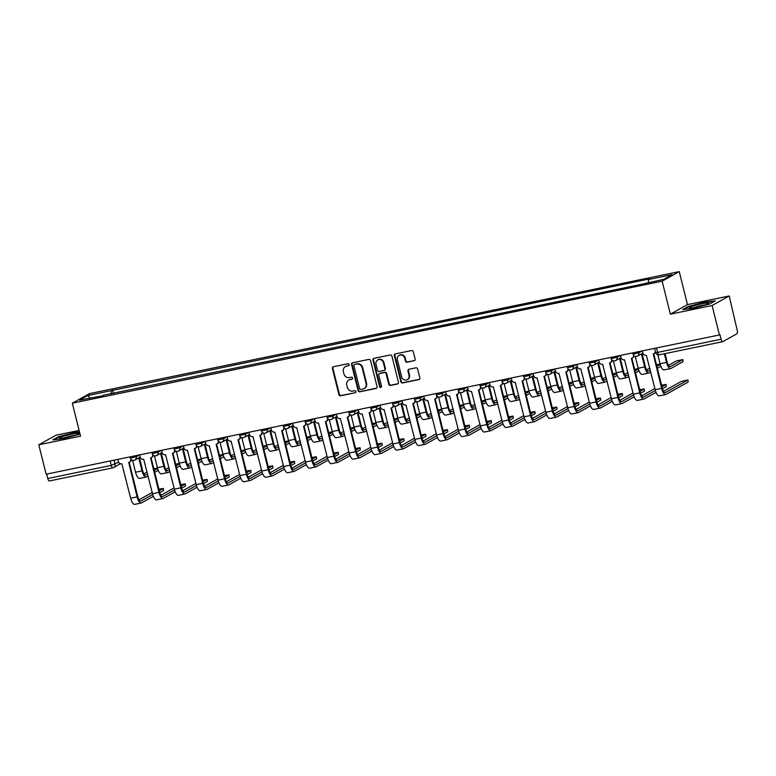 <?xml version="1.0" encoding="UTF-8"?>
<svg xmlns="http://www.w3.org/2000/svg" width="776" height="776" viewBox="0 0 776 776"><rect width="100%" height="100%" fill="white"/><g stroke="black" fill="none" stroke-linecap="round" stroke-linejoin="round"><path stroke-width="1.16" d="M349.229 364.526A1.057 0.98 -119.2 0 0 348.017 363.711L333.408 366.728A1.504 1.397 -119.2 0 0 332.39 368.464L338.908 394.586A1.504 1.397 -119.2 0 0 340.645 395.76L355.253 392.734A1.057 0.98 -119.2 0 0 355.961 391.521A1.057 0.98 -119.2 0 0 354.748 390.706L352.857 391.094A4.811 4.462 -119.2 0 1 347.299 387.36L346.756 385.187A4.811 4.462 -119.2 0 1 349.995 379.629L351.887 379.241A1.057 0.98 -119.2 0 0 352.595 378.019A1.057 0.98 -119.2 0 0 351.382 377.204L349.491 377.602A4.811 4.462 -119.2 0 1 343.933 373.867L343.39 371.685A4.811 4.462 -119.2 0 1 346.63 366.136L348.521 365.738A1.057 0.98 -119.2 0 0 349.229 364.526M414.132 360.791A1.504 1.397 -119.2 0 0 415.141 359.055L413.317 351.732A1.504 1.397 -119.2 0 0 411.581 350.558L395.353 353.914A1.504 1.397 -119.2 0 0 394.344 355.65L400.852 381.773A1.504 1.397 -119.2 0 0 402.589 382.946L418.817 379.59A1.504 1.397 -119.2 0 0 419.835 377.854L417.624 368.998A1.504 1.397 -119.2 0 0 415.887 367.834L408.942 369.269A1.504 1.397 -119.2 0 0 407.933 371.006L409.02 375.39A4.026 3.735 -119.2 0 1 407.303 379.668A4.026 3.735 -119.2 0 1 401.667 376.913L397.38 359.715A4.026 3.735 -119.2 0 1 399.097 355.447A4.026 3.735 -119.2 0 1 404.733 358.192L405.45 361.063A1.504 1.397 -119.2 0 0 407.187 362.227L414.626 360.51A1.504 1.397 -119.2 0 0 414.733 360.491M662.141 281.184L670.357 314.164L712.106 305.521L719.439 334.941L46.133 474.223L38.8 444.803L80.549 436.16L72.333 403.19L662.141 281.184L679.252 271.629L89.444 393.636L72.333 403.19M370.55 360.578A1.504 1.397 -119.2 0 0 368.813 359.404L352.585 362.761A1.504 1.397 -119.2 0 0 351.576 364.497L358.085 390.619A1.504 1.397 -119.2 0 0 359.821 391.793L376.05 388.436A1.504 1.397 -119.2 0 0 377.068 386.7L370.55 360.578M373.974 358.337L390.202 354.981A1.504 1.397 -119.2 0 1 391.938 356.155L398.447 382.277A1.504 1.397 -119.2 0 1 397.438 384.013L390.493 385.449A1.504 1.397 -119.2 0 1 388.757 384.275L386.108 373.683A1.504 1.397 -119.2 0 0 384.372 372.519L379.765 373.469A1.504 1.397 -119.2 0 0 378.756 375.206L381.501 386.235A1.057 0.98 -119.2 0 1 381.055 387.35A1.057 0.98 -119.2 0 1 379.58 386.632L372.955 360.074A1.504 1.397 -119.2 0 1 373.974 358.337M712.106 305.521L729.217 295.966L737.2 330.246A3.065 1.096 78.3 0 1 736.938 333.767L722.815 341.653A3.065 1.096 78.3 0 1 722.698 341.692L659.241 354.816A3.065 1.096 -101.7 0 1 657.621 352.382L721.088 339.248A3.065 1.096 78.3 0 0 722.698 341.692M79.123 430.438L55.911 435.239L38.8 444.803M729.217 295.966L687.468 304.599L679.252 271.629M719.439 334.941L719.944 334.669L721.088 339.248M49.509 480.926A3.065 1.096 -101.7 0 1 49.392 480.965A3.065 1.096 -101.7 0 1 47.782 478.52L111.24 465.396L118.641 462.244M46.676 474.107L47.782 478.52M103.295 395.663L79.492 400.173L87.882 395.498L111.414 390.629L111.162 394.033M648.329 282.512L648.552 279.515L649.716 278.865L111.414 390.629M648.552 279.515L672.084 274.646L663.703 279.331L638.987 284.85L103.033 395.304M79.472 431.863L74.632 432.426L58.336 436.772L52.778 439.876L63.516 438.634L80.044 434.153M670.357 314.164L687.468 304.599M715.249 300.884L704.511 302.136L688.205 306.481L682.647 309.585L693.385 308.344L709.691 303.988L715.249 300.884M113.48 393.558L112.588 389.969M87.882 395.498L90.045 397.991M349.006 365.467L347.134 365.855A4.811 4.462 -119.2 0 0 345.941 366.291L345.446 366.573M348.812 380.075L349.307 379.794A4.811 4.462 -119.2 0 1 350.49 379.348L351.887 379.241M333.302 366.757A1.504 1.397 -119.2 0 0 332.894 368.193L339.403 394.315A1.504 1.397 -119.2 0 0 341.139 395.479L355.253 392.734M352.479 362.79A1.504 1.397 -119.2 0 0 352.071 364.225L358.59 390.347A1.504 1.397 -119.2 0 0 360.326 391.511L376.554 388.155A1.504 1.397 -119.2 0 0 376.661 388.126M354.603 364.487A1.057 0.98 -119.2 0 0 353.895 365.7L359.618 388.63A1.057 0.98 -119.2 0 0 360.83 389.445L362.829 389.028A4.811 4.462 -119.2 0 0 366.068 383.48L362.159 367.805A4.811 4.462 -119.2 0 0 356.601 364.07L355.107 364.206A1.057 0.98 -119.2 0 0 354.845 364.303L354.351 364.584M364.012 388.592L364.516 388.31A4.811 4.462 -119.2 0 0 366.563 383.199L366.068 383.48M355.107 364.206L357.096 363.789A4.811 4.462 -119.2 0 1 362.654 367.523L366.563 383.199M379.396 373.605L379.891 373.334A1.504 1.397 -119.2 0 1 380.269 373.188L384.877 372.238A1.504 1.397 -119.2 0 1 386.613 373.401L389.251 384.004A1.504 1.397 -119.2 0 0 390.988 385.168L397.933 383.732A1.504 1.397 -119.2 0 0 398.04 383.703M373.867 358.366A1.504 1.397 -119.2 0 0 373.46 359.802L380.075 386.351A1.057 0.98 -119.2 0 0 381.278 387.175M383.373 362.693A4.026 3.735 -119.2 0 0 377.728 359.938A4.026 3.735 -119.2 0 0 376.011 364.216L377.524 370.268A1.504 1.397 -119.2 0 0 379.26 371.442L383.868 370.482A1.504 1.397 -119.2 0 0 384.877 368.755L383.373 362.693L383.868 362.411A4.026 3.735 -119.2 0 0 378.232 359.657L377.728 359.938M384.236 370.346L384.741 370.065A1.504 1.397 -119.2 0 0 385.381 368.474L384.877 368.755M383.868 362.411L385.381 368.474M399.097 355.447L399.591 355.165A4.026 3.735 -119.2 0 1 405.237 357.92L405.945 360.782A1.504 1.397 -119.2 0 0 407.691 361.946L414.626 360.51M407.303 379.668L407.807 379.386A4.026 3.735 -119.2 0 0 409.524 375.118L409.02 375.39M408.836 369.298A1.504 1.397 -119.2 0 0 408.428 370.724L409.524 375.118M395.246 353.943A1.504 1.397 -119.2 0 0 394.839 355.379L401.357 381.501A1.504 1.397 -119.2 0 0 403.093 382.665L419.321 379.309A1.504 1.397 -119.2 0 0 419.418 379.28M157.47 467.996L153.813 468.782M132.57 460.323L135.538 472.225A7.741 2.774 78.3 0 0 139.631 478.394L146.072 477.056A7.741 2.774 78.3 0 0 146.363 476.949L148.09 475.989M138.739 457.869L141.989 470.886A7.741 2.774 78.3 0 0 146.072 477.056M147.615 474.058L145.888 475.028A5.742 2.056 -101.7 0 1 145.665 475.106A5.742 2.056 -101.7 0 1 142.638 470.528L139.389 457.5M157.606 468.481L154.211 470.382M147.12 472.07L143.958 473.835M154.686 472.303L158.246 470.314M163.367 488.434L163.649 490.539L163.367 488.434L158.896 489.181M117.806 459.392L118.311 461.419A3.065 2.842 -119.2 0 0 121.851 463.796L130.649 498.202A7.741 2.774 78.3 0 0 134.733 504.371L141.184 503.032A7.741 2.774 78.3 0 0 141.474 502.926L153.347 496.291M131.474 459.78A3.065 2.842 60.8 0 1 130.116 461.73L129.476 462.089A3.065 2.842 -119.2 0 0 130.834 459.101M152.717 494.457L140.999 501.005A5.742 2.056 -101.7 0 1 140.776 501.083A5.742 2.056 -101.7 0 1 137.74 496.504L129.194 462.224M129.476 462.089A3.065 2.842 -119.2 0 1 128.719 462.37L137.09 496.863A7.741 2.774 78.3 0 0 141.184 503.032M159.788 492.692L163.649 490.539M163.173 488.618L159.293 490.781M152.203 492.479L139.059 499.812M179.324 463.476L175.667 464.261M154.434 455.803L157.392 467.705A7.741 2.774 78.3 0 0 161.486 473.874L167.926 472.535A7.741 2.774 78.3 0 0 168.217 472.429L169.944 471.469M160.593 453.349L163.843 466.366A7.741 2.774 78.3 0 0 167.926 472.535M169.469 469.538L167.742 470.508A5.742 2.056 -101.7 0 1 167.529 470.586A5.742 2.056 -101.7 0 1 164.493 466.007L161.243 452.98M179.46 463.961L176.065 465.862M168.974 467.55L165.812 469.315M176.55 467.782L180.1 465.794M201.178 458.955L197.521 459.741M176.288 451.283L179.246 463.185A7.741 2.774 78.3 0 0 183.34 469.354L189.78 468.015A7.741 2.774 78.3 0 0 190.081 467.909L191.798 466.948M182.447 448.829L185.697 461.846A7.741 2.774 78.3 0 0 189.78 468.015M191.323 465.018L189.596 465.988A5.742 2.056 -101.7 0 1 189.383 466.066A5.742 2.056 -101.7 0 1 186.347 461.487L183.097 448.46M201.314 459.44L197.919 461.342M190.828 463.029L187.666 464.795M198.404 463.262L201.954 461.274M59.636 438.362A9.962 1.038 -14 0 0 59.694 438.382A9.962 1.038 -14 0 0 69.394 436.839A9.962 1.038 -14 0 0 78.696 433.639A9.962 1.038 -14 0 0 78.657 433.289A9.962 1.038 -14 0 0 67.405 435.2A9.962 1.038 -14 0 0 59.636 438.362M53.864 439.75L58.743 437.034L74.535 432.814L79.569 432.232M74.797 435.307A7.537 0.786 -14 0 0 63.913 438.013M689.515 308.072A9.962 1.038 -14 0 0 689.563 308.082A9.962 1.038 -14 0 0 699.273 306.539A9.962 1.038 -14 0 0 708.566 303.348A9.962 1.038 -14 0 0 708.527 302.999A9.962 1.038 -14 0 0 697.275 304.91A9.962 1.038 -14 0 0 689.515 308.072M683.743 309.459L688.613 306.733L704.404 302.524L714.386 301.369M704.676 305.007A7.537 0.786 -14 0 0 693.783 307.723M185.221 483.914L185.512 486.019L185.221 483.914L180.75 484.66M139.661 454.872L140.165 456.899A3.065 2.842 -119.2 0 0 143.706 459.276L152.503 493.681A7.741 2.774 78.3 0 0 156.587 499.851L163.038 498.512A7.741 2.774 78.3 0 0 163.329 498.405L175.211 491.771M153.328 455.26A3.065 2.842 60.8 0 1 151.98 457.209L151.33 457.568A3.065 2.842 -119.2 0 0 152.688 454.581M174.571 489.937L162.853 496.485A5.742 2.056 -101.7 0 1 162.63 496.562A5.742 2.056 -101.7 0 1 159.594 491.984L151.048 457.704M151.33 457.568A3.065 2.842 -119.2 0 1 150.573 457.85L158.944 492.343A7.741 2.774 78.3 0 0 163.038 498.512M181.652 488.172L185.512 486.019M185.028 484.098L181.157 486.261M174.057 487.959L160.923 495.292M207.085 479.393L207.367 481.498L207.085 479.393L202.614 480.14M161.515 450.352L162.019 452.379A3.065 2.842 -119.2 0 0 165.56 454.755L174.357 489.161A7.741 2.774 78.3 0 0 178.451 495.33L184.892 493.992A7.741 2.774 78.3 0 0 185.183 493.885L197.065 487.25M175.182 450.74A3.065 2.842 60.8 0 1 173.834 452.689L173.184 453.048A3.065 2.842 -119.2 0 0 174.542 450.061M196.425 485.417L184.707 491.965A5.742 2.056 -101.7 0 1 184.484 492.042A5.742 2.056 -101.7 0 1 181.448 487.464L172.903 453.184M173.184 453.048A3.065 2.842 -119.2 0 1 172.427 453.329L180.808 487.823A7.741 2.774 78.3 0 0 184.892 493.992M203.506 483.652L207.367 481.498M206.882 479.578L203.011 481.741M195.911 483.438L182.777 490.772M223.032 454.426L219.375 455.221M198.142 446.763L201.11 458.665A7.741 2.774 78.3 0 0 205.194 464.834L211.635 463.495A7.741 2.774 78.3 0 0 211.935 463.388L213.662 462.418M204.301 444.308L207.551 457.326A7.741 2.774 78.3 0 0 211.635 463.495M213.177 460.498L211.45 461.468A5.742 2.056 -101.7 0 1 211.237 461.545A5.742 2.056 -101.7 0 1 208.201 456.967L204.951 443.94M223.168 454.92L219.773 456.821M212.682 458.509L209.52 460.275M220.258 458.742L223.808 456.754M244.896 449.905L241.229 450.691M219.996 442.242L222.964 454.144A7.741 2.774 78.3 0 0 227.048 460.313L233.489 458.975A7.741 2.774 78.3 0 0 233.789 458.868L235.516 457.898M226.155 439.788L229.405 452.806A7.741 2.774 78.3 0 0 233.489 458.975M235.031 455.978L233.304 456.948A5.742 2.056 -101.7 0 1 233.091 457.025A5.742 2.056 -101.7 0 1 230.055 452.447L226.805 439.42M245.032 450.4L241.627 452.292M234.536 453.989L231.374 455.755M242.112 454.222L245.662 452.233M266.75 445.385L263.083 446.171M241.85 437.722L244.818 449.614A7.741 2.774 78.3 0 0 248.902 455.793L255.352 454.455A7.741 2.774 78.3 0 0 255.644 454.348L257.37 453.378M248.01 435.258L251.259 448.285A7.741 2.774 78.3 0 0 255.352 454.455M256.885 451.457L255.159 452.427A5.742 2.056 -101.7 0 1 254.945 452.505A5.742 2.056 -101.7 0 1 251.909 447.927L248.66 434.899M266.886 445.88L263.491 447.771M256.39 449.469L253.228 451.234M263.966 449.702L267.516 447.713M228.939 474.873L229.221 476.978L228.939 474.873L224.468 475.62M183.369 445.831L183.873 447.849A3.065 2.842 -119.2 0 0 187.414 450.235L196.212 484.631A7.741 2.774 78.3 0 0 200.305 490.81L206.746 489.472A7.741 2.774 78.3 0 0 207.037 489.365L218.919 482.73M197.046 446.219A3.065 2.842 60.8 0 1 195.688 448.169L195.038 448.528A3.065 2.842 -119.2 0 0 196.396 445.54M218.279 480.897L206.561 487.444A5.742 2.056 -101.7 0 1 206.338 487.522A5.742 2.056 -101.7 0 1 203.312 482.944L194.757 448.664M195.038 448.528A3.065 2.842 -119.2 0 1 194.281 448.809L202.662 483.303A7.741 2.774 78.3 0 0 206.746 489.472M225.36 479.131L229.221 476.978M228.736 475.058L224.865 477.221M217.775 478.918L204.631 486.251M250.793 470.353L251.075 472.458L250.793 470.353L246.322 471.1M205.223 441.311L205.727 443.329A3.065 2.842 -119.2 0 0 209.268 445.705L218.066 480.111A7.741 2.774 78.3 0 0 222.159 486.29L228.6 484.951A7.741 2.774 78.3 0 0 228.891 484.845L240.773 478.21M218.9 441.699A3.065 2.842 60.8 0 1 217.542 443.649L216.892 444.008A3.065 2.842 -119.2 0 0 218.25 441.02M240.133 476.377L228.416 482.924A5.742 2.056 -101.7 0 1 228.192 483.002A5.742 2.056 -101.7 0 1 225.166 478.423L216.62 444.144M216.892 444.008A3.065 2.842 -119.2 0 1 216.135 444.289L224.516 478.782A7.741 2.774 78.3 0 0 228.6 484.951M247.214 474.611L251.075 472.458M250.59 470.537L246.719 472.7M239.629 474.398L226.485 481.731M272.648 465.823L272.929 467.938L272.648 465.823L268.176 466.58M227.087 436.791L227.581 438.809A3.065 2.842 -119.2 0 0 231.122 441.185L239.92 475.591A7.741 2.774 78.3 0 0 244.013 481.76L250.454 480.431A7.741 2.774 78.3 0 0 250.755 480.325L262.627 473.69M240.754 437.179A3.065 2.842 60.8 0 1 239.396 439.129L238.746 439.488A3.065 2.842 -119.2 0 0 240.104 436.5M261.987 471.856L250.27 478.394A5.742 2.056 -101.7 0 1 250.056 478.482A5.742 2.056 -101.7 0 1 247.02 473.903L238.474 439.623M238.746 439.488A3.065 2.842 -119.2 0 1 237.989 439.769L246.37 474.262A7.741 2.774 78.3 0 0 250.454 480.431M269.068 470.091L272.929 467.938M272.454 466.017L268.574 468.18M261.483 469.878L248.339 477.211M288.604 440.865L284.947 441.651M263.704 433.202L266.672 445.094A7.741 2.774 78.3 0 0 270.756 451.263L277.207 449.935A7.741 2.774 78.3 0 0 277.498 449.828L279.224 448.858M269.873 430.738L273.113 443.765A7.741 2.774 78.3 0 0 277.207 449.935M278.749 446.937L277.022 447.897A5.742 2.056 -101.7 0 1 276.799 447.985A5.742 2.056 -101.7 0 1 273.763 443.406L270.514 430.379M288.74 441.36L285.345 443.251M278.245 444.949L275.082 446.714M285.82 445.172L289.37 443.193M294.502 461.303L294.783 463.417L294.502 461.303L290.03 462.06M248.941 432.271L249.445 434.288A3.065 2.842 -119.2 0 0 252.976 436.665L261.784 471.071A7.741 2.774 78.3 0 0 265.867 477.24L272.308 475.911A7.741 2.774 78.3 0 0 272.609 475.804L284.482 469.17M262.608 432.659A3.065 2.842 60.8 0 1 261.25 434.608L260.6 434.967A3.065 2.842 -119.2 0 0 261.968 431.98M283.841 467.336L272.124 473.874A5.742 2.056 -101.7 0 1 271.91 473.961A5.742 2.056 -101.7 0 1 268.874 469.383L260.329 435.103M260.6 434.967A3.065 2.842 -119.2 0 1 259.844 435.249L268.224 469.742A7.741 2.774 78.3 0 0 272.308 475.911M290.922 465.571L294.783 463.417M294.308 461.497L290.428 463.66M283.337 465.357L270.194 472.691M310.458 436.345L306.801 437.13M285.558 428.682L288.526 440.574A7.741 2.774 78.3 0 0 292.61 446.743L299.061 445.414A7.741 2.774 78.3 0 0 299.352 445.308L301.078 444.338M291.727 426.218L294.967 439.245A7.741 2.774 78.3 0 0 299.061 445.414M300.603 442.417L298.876 443.377A5.742 2.056 -101.7 0 1 298.653 443.465A5.742 2.056 -101.7 0 1 295.617 438.886L292.377 425.859M310.594 436.839L307.199 438.731M300.099 440.428L296.946 442.194M307.674 440.652L311.234 438.673M316.356 456.783L316.637 458.897L316.356 456.783L311.884 457.539M270.795 427.751L271.299 429.768A3.065 2.842 -119.2 0 0 274.84 432.145L283.638 466.551A7.741 2.774 78.3 0 0 287.721 472.72L294.162 471.391A7.741 2.774 78.3 0 0 294.463 471.274L306.336 464.649M284.462 428.139A3.065 2.842 60.8 0 1 283.104 430.088L282.454 430.447A3.065 2.842 -119.2 0 0 283.822 427.45M305.705 462.816L293.978 469.354A5.742 2.056 -101.7 0 1 293.764 469.441A5.742 2.056 -101.7 0 1 290.728 464.853L282.183 430.583M282.454 430.447A3.065 2.842 -119.2 0 1 281.698 430.728L290.079 465.222A7.741 2.774 78.3 0 0 294.162 471.391M312.776 461.051L316.637 458.897M316.162 456.977L312.282 459.14M305.191 460.828L292.048 468.17M332.312 431.825L328.655 432.61M307.412 424.162L310.381 436.054A7.741 2.774 78.3 0 0 314.464 442.223L320.915 440.894A7.741 2.774 78.3 0 0 321.206 440.787L322.932 439.817M313.582 421.698L316.831 434.725A7.741 2.774 78.3 0 0 320.915 440.894M322.457 437.897L320.73 438.857A5.742 2.056 -101.7 0 1 320.507 438.944A5.742 2.056 -101.7 0 1 317.471 434.356L314.231 421.339M332.448 432.319L329.053 434.211M321.962 435.908L318.8 437.674M329.528 436.131L333.088 434.153M338.21 452.262L338.491 454.377L338.21 452.262L333.738 453.019M292.649 423.23L293.153 425.248A3.065 2.842 -119.2 0 0 296.694 427.625L305.492 462.03A7.741 2.774 78.3 0 0 309.575 468.2L316.026 466.871A7.741 2.774 78.3 0 0 316.317 466.754L328.19 460.129M306.316 423.618A3.065 2.842 60.8 0 1 304.958 425.558L304.308 425.927A3.065 2.842 -119.2 0 0 305.676 422.93M327.559 458.296L315.832 464.834A5.742 2.056 -101.7 0 1 315.619 464.921A5.742 2.056 -101.7 0 1 312.582 460.333L304.037 426.063M304.308 425.927A3.065 2.842 -119.2 0 1 303.552 426.208L311.933 460.701A7.741 2.774 78.3 0 0 316.026 466.871M334.631 456.53L338.491 454.377M338.016 452.447L334.136 454.62M327.045 456.307L313.902 463.65M354.166 427.304L350.51 428.09M329.267 419.641L332.235 431.534A7.741 2.774 78.3 0 0 336.328 437.703L342.769 436.374A7.741 2.774 78.3 0 0 343.06 436.257L344.786 435.297M335.436 417.178L338.685 430.205A7.741 2.774 78.3 0 0 342.769 436.374M344.311 433.377L342.585 434.337A5.742 2.056 -101.7 0 1 342.361 434.424A5.742 2.056 -101.7 0 1 339.325 429.836L336.086 416.819M354.302 427.799L350.907 429.691M343.816 431.388L340.654 433.154M351.382 431.611L354.942 429.632M360.064 447.742L360.345 449.857L360.064 447.742L355.592 448.499M314.503 418.71L315.007 420.728A3.065 2.842 -119.2 0 0 318.548 423.104L327.346 457.51A7.741 2.774 78.3 0 0 331.43 463.679L337.88 462.35A7.741 2.774 78.3 0 0 338.171 462.234L350.044 455.609M328.17 419.098A3.065 2.842 60.8 0 1 326.812 421.038L326.162 421.407A3.065 2.842 -119.2 0 0 327.53 418.41M349.413 453.776L337.696 460.313A5.742 2.056 -101.7 0 1 337.473 460.401A5.742 2.056 -101.7 0 1 334.437 455.813L325.891 421.543M326.162 421.407A3.065 2.842 -119.2 0 1 325.406 421.688L333.787 456.181A7.741 2.774 78.3 0 0 337.88 462.35M356.485 452.01L360.345 449.857M359.87 447.927L355.99 450.099M348.899 451.787L335.756 459.13M376.02 422.784L372.364 423.57M351.13 415.121L354.089 427.013A7.741 2.774 78.3 0 0 358.182 433.183L364.623 431.854A7.741 2.774 78.3 0 0 364.914 431.737L366.641 430.777M357.29 412.657L360.539 425.685A7.741 2.774 78.3 0 0 364.623 431.854M366.165 428.856L364.439 429.817A5.742 2.056 -101.7 0 1 364.216 429.904A5.742 2.056 -101.7 0 1 361.189 425.316L357.94 412.298M376.156 423.279L372.761 425.17M365.671 426.868L362.508 428.633M373.237 427.091L376.796 425.112M381.918 443.222L382.209 445.327L381.918 443.222L377.446 443.979M336.357 414.19L336.862 416.208A3.065 2.842 -119.2 0 0 340.402 418.584L349.2 452.99A7.741 2.774 78.3 0 0 353.284 459.159L359.734 457.83A7.741 2.774 78.3 0 0 360.025 457.714L371.908 451.089M350.024 414.578A3.065 2.842 60.8 0 1 348.666 416.518L348.026 416.887A3.065 2.842 -119.2 0 0 349.384 413.889M371.267 449.246L359.55 455.793A5.742 2.056 -101.7 0 1 359.327 455.881A5.742 2.056 -101.7 0 1 356.291 451.292L347.745 417.013M348.026 416.887A3.065 2.842 -119.2 0 1 347.27 417.168L355.641 451.661A7.741 2.774 78.3 0 0 359.734 457.83M378.349 447.49L382.209 445.327M381.724 443.406L377.854 445.57M370.753 447.267L357.62 454.61M397.875 418.264L394.218 419.05M372.984 410.601L375.943 422.493A7.741 2.774 78.3 0 0 380.036 428.662L386.477 427.334A7.741 2.774 78.3 0 0 386.778 427.217L388.495 426.257M379.144 408.137L382.393 421.164A7.741 2.774 78.3 0 0 386.477 427.334M388.019 424.336L386.293 425.296A5.742 2.056 -101.7 0 1 386.079 425.384A5.742 2.056 -101.7 0 1 383.043 420.796L379.794 407.778M398.01 418.759L394.615 420.65M387.525 422.348L384.363 424.113M395.1 422.571L398.651 420.592M403.782 438.702L404.063 440.807L403.782 438.702L399.3 439.449M358.211 409.67L358.716 411.687A3.065 2.842 -119.2 0 0 362.256 414.064L371.054 448.47A7.741 2.774 78.3 0 0 375.138 454.639L381.588 453.31A7.741 2.774 78.3 0 0 381.879 453.194L393.762 446.559M371.879 410.048A3.065 2.842 60.8 0 1 370.53 411.998L369.88 412.366A3.065 2.842 -119.2 0 0 371.238 409.369M393.122 444.726L381.404 451.273A5.742 2.056 -101.7 0 1 381.181 451.36A5.742 2.056 -101.7 0 1 378.145 446.772L369.599 412.493M369.88 412.366A3.065 2.842 -119.2 0 1 369.124 412.648L377.495 447.141A7.741 2.774 78.3 0 0 381.588 453.31M400.203 442.97L404.063 440.807M403.578 438.886L399.708 441.049M392.608 442.747L379.474 450.09M419.729 413.744L416.072 414.529M394.839 406.071L397.807 417.973A7.741 2.774 78.3 0 0 401.89 424.142L408.331 422.813A7.741 2.774 78.3 0 0 408.632 422.697L410.358 421.737M400.998 403.617L404.248 416.644A7.741 2.774 78.3 0 0 408.331 422.813M409.873 419.816L408.147 420.776A5.742 2.056 -101.7 0 1 407.933 420.864A5.742 2.056 -101.7 0 1 404.897 416.275L401.648 403.258M419.865 414.229L416.469 416.13M409.379 417.827L406.217 419.593M416.954 418.051L420.505 416.072M425.636 434.182L425.917 436.287L425.636 434.182L421.164 434.929M380.065 405.15L380.57 407.167A3.065 2.842 -119.2 0 0 384.11 409.544L392.908 443.95A7.741 2.774 78.3 0 0 397.002 450.119L403.442 448.79A7.741 2.774 78.3 0 0 403.733 448.673L415.616 442.039M393.742 405.528A3.065 2.842 60.8 0 1 392.384 407.478L391.735 407.846A3.065 2.842 -119.2 0 0 393.092 404.849M414.976 440.205L403.258 446.753A5.742 2.056 -101.7 0 1 403.035 446.84A5.742 2.056 -101.7 0 1 399.999 442.252L391.453 407.972M391.735 407.846A3.065 2.842 -119.2 0 1 390.978 408.127L399.359 442.621A7.741 2.774 78.3 0 0 403.442 448.79M422.057 438.45L425.917 436.287M425.432 434.366L421.562 436.529M414.462 438.227L401.328 445.57M441.583 409.224L437.926 410.009M416.693 401.551L419.661 413.453A7.741 2.774 78.3 0 0 423.745 419.622L430.185 418.293A7.741 2.774 78.3 0 0 430.486 418.177L432.213 417.216M422.852 399.097L426.102 412.124A7.741 2.774 78.3 0 0 430.185 418.293M431.728 415.296L430.001 416.256A5.742 2.056 -101.7 0 1 429.788 416.343A5.742 2.056 -101.7 0 1 426.751 411.755L423.502 398.738M441.719 409.709L438.324 411.61M431.233 413.307L428.071 415.073M438.809 413.53L442.359 411.542M447.49 429.661L447.771 431.766L447.49 429.661L443.018 430.408M401.92 400.629L402.424 402.647A3.065 2.842 -119.2 0 0 405.964 405.024L414.762 439.429A7.741 2.774 78.3 0 0 418.856 445.599L425.296 444.27A7.741 2.774 78.3 0 0 425.587 444.153L437.47 437.519M415.596 401.008A3.065 2.842 60.8 0 1 414.238 402.957L413.589 403.326A3.065 2.842 -119.2 0 0 414.947 400.329M436.83 435.685L425.112 442.233A5.742 2.056 -101.7 0 1 424.889 442.31A5.742 2.056 -101.7 0 1 421.863 437.732L413.307 403.452M413.589 403.326A3.065 2.842 -119.2 0 1 412.832 403.607L421.213 438.091A7.741 2.774 78.3 0 0 425.296 444.27M443.911 433.93L447.771 431.766M447.286 429.846L443.416 432.009M436.325 433.706L423.182 441.049M463.447 404.703L459.78 405.489M438.547 397.031L441.515 408.933A7.741 2.774 78.3 0 0 445.599 415.102L452.039 413.773A7.741 2.774 78.3 0 0 452.34 413.656L454.067 412.696M444.706 394.577L447.956 407.594A7.741 2.774 78.3 0 0 452.039 413.773M453.582 410.776L451.855 411.736A5.742 2.056 -101.7 0 1 451.642 411.813A5.742 2.056 -101.7 0 1 448.606 407.235L445.356 394.218M463.582 405.188L460.178 407.09M453.087 408.787L449.925 410.553M460.663 409.01L464.213 407.022M469.344 425.141L469.625 427.246L469.344 425.141L464.873 425.888M423.774 396.1L424.278 398.127A3.065 2.842 -119.2 0 0 427.818 400.503L436.616 434.909A7.741 2.774 78.3 0 0 440.71 441.078L447.151 439.74A7.741 2.774 78.3 0 0 447.442 439.633L459.324 432.998M437.451 396.488A3.065 2.842 60.8 0 1 436.093 398.437L435.443 398.796A3.065 2.842 -119.2 0 0 436.801 395.808M458.684 431.165L446.966 437.712A5.742 2.056 -101.7 0 1 446.753 437.79A5.742 2.056 -101.7 0 1 443.717 433.212L435.171 398.932M435.443 398.796A3.065 2.842 -119.2 0 1 434.686 399.077L443.067 433.571A7.741 2.774 78.3 0 0 447.151 439.74M465.765 429.4L469.625 427.246M469.15 425.326L465.27 427.489M458.18 429.186L445.036 436.529M485.301 400.183L481.634 400.969M460.401 392.51L463.369 404.412A7.741 2.774 78.3 0 0 467.453 410.582L473.903 409.243A7.741 2.774 78.3 0 0 474.194 409.136L475.921 408.176M466.57 390.056L469.81 403.074A7.741 2.774 78.3 0 0 473.903 409.243M475.436 406.255L473.719 407.216A5.742 2.056 -101.7 0 1 473.496 407.293A5.742 2.056 -101.7 0 1 470.46 402.715L467.21 389.697M485.436 400.668L482.041 402.569M474.941 404.267L471.779 406.032M482.517 404.49L486.067 402.501M491.198 420.621L491.48 422.726L491.198 420.621L486.727 421.368M445.637 391.579L446.142 393.607A3.065 2.842 -119.2 0 0 449.673 395.983L458.48 430.389A7.741 2.774 78.3 0 0 462.564 436.558L469.005 435.22A7.741 2.774 78.3 0 0 469.305 435.113L481.178 428.478M459.305 391.967A3.065 2.842 60.8 0 1 457.947 393.917L457.297 394.276A3.065 2.842 -119.2 0 0 458.665 391.288M480.538 426.645L468.82 433.192A5.742 2.056 -101.7 0 1 468.607 433.27A5.742 2.056 -101.7 0 1 465.571 428.691L457.025 394.412M457.297 394.276A3.065 2.842 -119.2 0 1 456.54 394.557L464.921 429.05A7.741 2.774 78.3 0 0 469.005 435.22M487.619 424.879L491.48 422.726M491.004 420.805L487.124 422.969M480.034 424.666L466.89 431.999M507.155 395.663L503.498 396.449M482.255 387.99L485.223 399.892A7.741 2.774 78.3 0 0 489.307 406.061L495.757 404.723A7.741 2.774 78.3 0 0 496.048 404.616L497.775 403.656M488.424 385.536L491.664 398.554A7.741 2.774 78.3 0 0 495.757 404.723M497.3 401.725L495.573 402.695A5.742 2.056 -101.7 0 1 495.35 402.773A5.742 2.056 -101.7 0 1 492.314 398.195L489.064 385.168M507.291 396.148L503.896 398.049M496.795 399.737L493.643 401.502M504.371 399.97L507.921 397.981M513.052 416.101L513.334 418.206L513.052 416.101L508.581 416.848M467.491 387.059L467.996 389.086A3.065 2.842 -119.2 0 0 471.536 391.463L480.334 425.869A7.741 2.774 78.3 0 0 484.418 432.038L490.859 430.699A7.741 2.774 78.3 0 0 491.16 430.593L503.032 423.958M481.159 387.447A3.065 2.842 60.8 0 1 479.801 389.397L479.151 389.756A3.065 2.842 -119.2 0 0 480.519 386.768M502.392 422.125L490.675 428.672A5.742 2.056 -101.7 0 1 490.461 428.75A5.742 2.056 -101.7 0 1 487.425 424.171L478.879 389.891M479.151 389.756A3.065 2.842 -119.2 0 1 478.394 390.037L486.775 424.53A7.741 2.774 78.3 0 0 490.859 430.699M509.473 420.359L513.334 418.206M512.858 416.285L508.978 418.448M501.888 420.146L488.744 427.479M529.009 391.143L525.352 391.928M504.109 383.47L507.077 395.372A7.741 2.774 78.3 0 0 511.161 401.541L517.611 400.203A7.741 2.774 78.3 0 0 517.902 400.096L519.629 399.136M510.278 381.016L513.518 394.033A7.741 2.774 78.3 0 0 517.611 400.203M519.154 397.205L517.427 398.175A5.742 2.056 -101.7 0 1 517.204 398.253A5.742 2.056 -101.7 0 1 514.168 393.675L510.928 380.647M529.145 391.628L525.75 393.529M518.659 395.217L515.497 396.982M526.225 395.45L529.785 393.461M534.907 411.581L535.188 413.686L534.907 411.581L530.435 412.328M489.346 382.539L489.85 384.566A3.065 2.842 -119.2 0 0 493.39 386.943L502.188 421.349A7.741 2.774 78.3 0 0 506.272 427.518L512.713 426.179A7.741 2.774 78.3 0 0 513.014 426.072L524.886 419.438M503.013 382.927A3.065 2.842 60.8 0 1 501.655 384.877L501.005 385.235A3.065 2.842 -119.2 0 0 502.373 382.248M524.256 417.604L512.529 424.152A5.742 2.056 -101.7 0 1 512.315 424.23A5.742 2.056 -101.7 0 1 509.279 419.651L500.733 385.371M501.005 385.235A3.065 2.842 -119.2 0 1 500.248 385.517L508.629 420.01A7.741 2.774 78.3 0 0 512.713 426.179M531.327 415.839L535.188 413.686M534.712 411.765L530.832 413.928M523.742 415.626L510.598 422.959M550.863 386.623L547.206 387.408M525.963 378.95L528.931 390.852A7.741 2.774 78.3 0 0 533.025 397.021L539.465 395.682A7.741 2.774 78.3 0 0 539.757 395.576L541.483 394.615M532.132 376.496L535.382 389.513A7.741 2.774 78.3 0 0 539.465 395.682M541.008 392.685L539.281 393.655A5.742 2.056 -101.7 0 1 539.058 393.733A5.742 2.056 -101.7 0 1 536.022 389.154L532.782 376.127M550.999 387.108L547.604 389.009M540.513 390.697L537.351 392.462M548.079 390.929L551.639 388.941M556.761 407.06L557.042 409.165L556.761 407.06L552.289 407.807M511.2 378.019L511.704 380.046A3.065 2.842 -119.2 0 0 515.245 382.423L524.043 416.828A7.741 2.774 78.3 0 0 528.126 422.998L534.577 421.659A7.741 2.774 78.3 0 0 534.868 421.552L546.74 414.917M524.867 378.407A3.065 2.842 60.8 0 1 523.509 380.356L522.859 380.715A3.065 2.842 -119.2 0 0 524.227 377.728M546.11 413.084L534.392 419.632A5.742 2.056 -101.7 0 1 534.169 419.709A5.742 2.056 -101.7 0 1 531.133 415.131L522.587 380.851M522.859 380.715A3.065 2.842 -119.2 0 1 522.102 380.997L530.483 415.49A7.741 2.774 78.3 0 0 534.577 421.659M553.181 411.319L557.042 409.165M556.567 407.245L552.687 409.408M545.596 411.105L532.452 418.439M572.717 382.093L569.06 382.888M547.817 374.43L550.785 386.332A7.741 2.774 78.3 0 0 554.879 392.501L561.32 391.162A7.741 2.774 78.3 0 0 561.611 391.055L563.337 390.085M553.986 371.976L557.236 384.993A7.741 2.774 78.3 0 0 561.32 391.162M562.862 388.165L561.135 389.135A5.742 2.056 -101.7 0 1 560.912 389.212A5.742 2.056 -101.7 0 1 557.886 384.634L554.636 371.607M572.853 382.587L569.458 384.489M562.367 386.176L559.205 387.942M569.933 386.409L573.493 384.421M578.615 402.54L578.896 404.645L578.615 402.54L574.143 403.287M533.054 373.498L533.558 375.516A3.065 2.842 -119.2 0 0 537.099 377.902L545.897 412.298A7.741 2.774 78.3 0 0 549.98 418.477L556.431 417.139A7.741 2.774 78.3 0 0 556.722 417.032L568.595 410.397M546.721 373.886A3.065 2.842 60.8 0 1 545.363 375.836L544.723 376.195A3.065 2.842 -119.2 0 0 546.081 373.207M567.964 408.564L556.247 415.111A5.742 2.056 -101.7 0 1 556.023 415.189A5.742 2.056 -101.7 0 1 552.987 410.611L544.442 376.331M544.723 376.195A3.065 2.842 -119.2 0 1 543.966 376.476L552.337 410.97A7.741 2.774 78.3 0 0 556.431 417.139M575.045 406.799L578.896 404.645M578.421 402.725L574.541 404.888M567.45 406.585L554.307 413.918M594.571 377.572L590.914 378.358M569.681 369.91L572.639 381.811A7.741 2.774 78.3 0 0 576.733 387.981L583.174 386.642A7.741 2.774 78.3 0 0 583.465 386.535L585.191 385.565M575.84 367.455L579.09 380.473A7.741 2.774 78.3 0 0 583.174 386.642M584.716 383.645L582.989 384.615A5.742 2.056 -101.7 0 1 582.776 384.692A5.742 2.056 -101.7 0 1 579.74 380.114L576.49 367.087M594.707 378.067L591.312 379.959M584.221 381.656L581.059 383.422M591.797 381.889L595.347 379.9M600.478 398.02L600.76 400.125L600.478 398.02L595.997 398.767M554.908 368.978L555.412 370.996A3.065 2.842 -119.2 0 0 558.953 373.372L567.751 407.778A7.741 2.774 78.3 0 0 571.834 413.957L578.285 412.619A7.741 2.774 78.3 0 0 578.576 412.512L590.458 405.877M568.575 369.366A3.065 2.842 60.8 0 1 567.227 371.316L566.577 371.675A3.065 2.842 -119.2 0 0 567.935 368.687M589.818 404.044L578.101 410.591A5.742 2.056 -101.7 0 1 577.877 410.669A5.742 2.056 -101.7 0 1 574.841 406.09L566.296 371.811M566.577 371.675A3.065 2.842 -119.2 0 1 565.82 371.956L574.192 406.449A7.741 2.774 78.3 0 0 578.285 412.619M596.899 402.278L600.76 400.125M600.275 398.204L596.404 400.368M589.304 402.065L576.17 409.398M616.425 373.052L612.768 373.838M591.535 365.389L594.503 377.281A7.741 2.774 78.3 0 0 598.587 383.46L605.028 382.122A7.741 2.774 78.3 0 0 605.328 382.015L607.055 381.045M597.695 362.935L600.944 375.953A7.741 2.774 78.3 0 0 605.028 382.122M606.57 379.125L604.843 380.095A5.742 2.056 -101.7 0 1 604.63 380.172A5.742 2.056 -101.7 0 1 601.594 375.594L598.345 362.567M616.561 373.547L613.166 375.438M606.075 377.136L602.913 378.901M613.651 377.369L617.201 375.38M622.333 393.49L622.614 395.605L622.333 393.49L617.861 394.247M576.762 364.458L577.266 366.476A3.065 2.842 -119.2 0 0 580.807 368.852L589.605 403.258A7.741 2.774 78.3 0 0 593.698 409.427L600.139 408.098A7.741 2.774 78.3 0 0 600.43 407.992L612.312 401.357M590.429 364.846A3.065 2.842 60.8 0 1 589.081 366.796L588.431 367.155A3.065 2.842 -119.2 0 0 589.789 364.167M611.672 399.524L599.955 406.061A5.742 2.056 -101.7 0 1 599.732 406.149A5.742 2.056 -101.7 0 1 596.695 401.57L588.15 367.29M588.431 367.155A3.065 2.842 -119.2 0 1 587.674 367.436L596.055 401.929A7.741 2.774 78.3 0 0 600.139 408.098M618.753 397.758L622.614 395.605M622.129 393.684L618.259 395.847M611.158 397.545L598.024 404.878M638.279 368.532L634.622 369.318M613.389 360.869L616.357 372.761A7.741 2.774 78.3 0 0 620.441 378.93L626.882 377.602A7.741 2.774 78.3 0 0 627.183 377.495L628.909 376.525M619.549 358.405L622.798 371.432A7.741 2.774 78.3 0 0 626.882 377.602M628.424 374.604L626.698 375.565A5.742 2.056 -101.7 0 1 626.484 375.652A5.742 2.056 -101.7 0 1 623.448 371.074L620.199 358.046M638.415 369.027L635.02 370.918M627.929 372.616L624.767 374.381M635.505 372.839L639.055 370.86M644.187 388.97L644.468 391.085L644.187 388.97L639.715 389.727M598.616 359.938L599.12 361.955A3.065 2.842 -119.2 0 0 602.661 364.332L611.459 398.738A7.741 2.774 78.3 0 0 615.552 404.907L621.993 403.578A7.741 2.774 78.3 0 0 622.284 403.471L634.167 396.837M612.293 360.326A3.065 2.842 60.8 0 1 610.935 362.276L610.285 362.635A3.065 2.842 -119.2 0 0 611.643 359.647M633.526 395.003L621.809 401.541A5.742 2.056 -101.7 0 1 621.586 401.628A5.742 2.056 -101.7 0 1 618.559 397.05L610.004 362.77M610.285 362.635A3.065 2.842 -119.2 0 1 609.529 362.916L617.909 397.409A7.741 2.774 78.3 0 0 621.993 403.578M640.607 393.238L644.468 391.085M643.983 389.164L640.113 391.327M633.022 393.025L619.878 400.358M660.143 364.012L656.477 364.798M635.243 356.349L638.212 368.241A7.741 2.774 78.3 0 0 642.295 374.41L648.736 373.081A7.741 2.774 78.3 0 0 649.037 372.975L650.763 372.005M641.403 353.885L644.652 366.912A7.741 2.774 78.3 0 0 648.736 373.081M650.278 370.084L648.552 371.044A5.742 2.056 -101.7 0 1 648.338 371.132A5.742 2.056 -101.7 0 1 645.302 366.553L642.053 353.526M660.279 364.507L656.874 366.398M649.784 368.096L646.621 369.861M657.359 368.319L660.909 366.34M666.041 384.45L666.322 386.564L666.041 384.45L661.569 385.206M620.47 355.418L620.975 357.435A3.065 2.842 -119.2 0 0 624.515 359.812L633.313 394.218A7.741 2.774 78.3 0 0 637.406 400.387L643.847 399.058A7.741 2.774 78.3 0 0 644.138 398.942L656.021 392.316M634.147 355.806A3.065 2.842 60.8 0 1 632.789 357.755L632.139 358.114A3.065 2.842 -119.2 0 0 633.497 355.117M655.38 390.483L643.663 397.021A5.742 2.056 -101.7 0 1 643.45 397.108A5.742 2.056 -101.7 0 1 640.413 392.52L631.868 358.25M632.139 358.114A3.065 2.842 -119.2 0 1 631.383 358.396L639.763 392.889A7.741 2.774 78.3 0 0 643.847 399.058M662.462 388.718L666.322 386.564M665.847 384.644L661.967 386.807M654.876 388.495L641.733 395.838M682.802 359.53L683.093 361.635L682.802 359.53L676.168 361.044L668.476 365.341M657.835 354.787L660.066 363.721A7.741 2.774 78.3 0 0 664.149 369.89L670.6 368.561A7.741 2.774 78.3 0 0 670.891 368.454L683.093 361.635M664.353 353.759L666.506 362.392A7.741 2.774 78.3 0 0 670.6 368.561M682.608 359.715L670.406 366.524A5.742 2.056 -101.7 0 1 670.192 366.611A5.742 2.056 -101.7 0 1 667.156 362.023L665.061 353.613M687.895 379.93L688.176 382.044L687.895 379.93L681.25 381.452L663.587 391.317M642.334 350.897L642.829 352.915A3.065 2.842 -119.2 0 0 646.369 355.292L655.167 389.697A7.741 2.774 78.3 0 0 659.26 395.867L665.701 394.538A7.741 2.774 78.3 0 0 666.002 394.421L688.176 382.044M655.584 352.343A3.065 2.842 60.8 0 1 654.643 353.225L653.993 353.594A3.065 2.842 -119.2 0 0 655.371 351.48M687.701 380.114L665.517 392.501A5.742 2.056 -101.7 0 1 665.304 392.588A5.742 2.056 -101.7 0 1 662.267 388L653.722 353.73M653.993 353.594A3.065 2.842 -119.2 0 1 653.237 353.875L661.618 388.369A7.741 2.774 78.3 0 0 665.701 394.538M114.023 460.178L115.042 464.261A3.065 2.842 -119.2 0 1 112.976 467.802A3.065 1.096 -101.7 0 1 112.859 467.841A3.065 1.096 -101.7 0 1 111.24 465.396L110.143 460.983M638.551 351.683L638.823 352.808L642.198 350.927M616.687 356.203L616.968 357.329L620.344 355.447M594.833 360.724L595.114 361.849L598.48 359.967M572.979 365.244L573.26 366.369L576.626 364.487M551.125 369.764L551.406 370.889L554.772 369.007M529.271 374.284L529.552 375.409L532.918 373.528M507.417 378.804L507.698 379.93L511.064 378.048M485.563 383.325L485.844 384.45L489.21 382.568M463.709 387.845L463.99 388.97L467.356 387.088M441.854 392.365L442.136 393.49L445.502 391.608M419.991 396.885L420.272 398.01L423.647 396.129M398.136 401.405L398.418 402.531L401.784 400.649M376.282 405.926L376.564 407.051L379.93 405.169M354.428 410.446L354.71 411.571L358.075 409.699M332.574 414.966L332.855 416.091L336.221 414.219M310.72 419.486L311.001 420.621L314.367 418.739M288.866 424.016L289.147 425.141L292.513 423.26M267.012 428.536L267.293 429.661L270.659 427.78M245.158 433.056L245.439 434.182L248.805 432.3M223.304 437.577L223.575 438.702L226.951 436.82M201.44 442.097L201.721 443.222L205.097 441.34M179.586 446.617L179.867 447.742L183.233 445.86M157.732 451.137L158.013 452.262L161.379 450.381M135.878 455.657L136.159 456.783L139.525 454.901M130.077 456.86L130.387 458.102L136.159 456.783A3.065 2.842 60.8 0 1 134.093 460.323M151.931 452.34L152.241 453.582L158.013 452.262A3.065 2.842 60.8 0 1 155.947 455.803M173.785 447.82L174.096 449.061L179.867 447.742A3.065 2.842 60.8 0 1 177.801 451.273M195.639 443.3L195.95 444.541L201.721 443.222A3.065 2.842 60.8 0 1 199.655 446.753M217.493 438.77L217.804 440.021L223.575 438.702A3.065 2.842 60.8 0 1 221.519 442.233M239.347 434.25L239.658 435.501L245.439 434.182A3.065 2.842 60.8 0 1 243.373 437.712M261.202 429.729L261.512 430.981L267.293 429.661A3.065 2.842 60.8 0 1 265.227 433.192M283.056 425.209L283.366 426.46L289.147 425.141A3.065 2.842 60.8 0 1 287.081 428.672M304.91 420.689L305.22 421.94L311.001 420.621A3.065 2.842 60.8 0 1 308.935 424.152M326.774 416.169L327.084 417.42L332.855 416.091A3.065 2.842 60.8 0 1 330.789 419.632M348.628 411.649L348.938 412.9L354.71 411.571A3.065 2.842 60.8 0 1 352.644 415.111M370.482 407.128L370.792 408.38L376.564 407.051A3.065 2.842 60.8 0 1 374.498 410.591M392.336 402.608L392.646 403.85L398.418 402.531A3.065 2.842 60.8 0 1 396.352 406.071M414.19 398.088L414.5 399.33L420.272 398.01A3.065 2.842 60.8 0 1 418.215 401.551M436.044 393.568L436.355 394.809L442.136 393.49A3.065 2.842 60.8 0 1 440.07 397.031M457.898 389.048L458.209 390.289L463.99 388.97A3.065 2.842 60.8 0 1 461.924 392.51M479.752 384.527L480.063 385.769L485.844 384.45A3.065 2.842 60.8 0 1 483.778 387.99M501.606 380.007L501.917 381.249L507.698 379.93A3.065 2.842 60.8 0 1 505.632 383.47M523.47 375.487L523.781 376.729L529.552 375.409A3.065 2.842 60.8 0 1 527.486 378.94M545.324 370.967L545.635 372.208L551.406 370.889A3.065 2.842 60.8 0 1 549.34 374.42M567.178 366.437L567.489 367.688L573.26 366.369A3.065 2.842 60.8 0 1 571.194 369.9M589.033 361.917L589.343 363.168L595.114 361.849A3.065 2.842 60.8 0 1 593.048 365.38M610.887 357.397L611.197 358.648L616.968 357.329A3.065 2.842 60.8 0 1 614.912 360.859M632.741 352.876L633.051 354.128L638.823 352.808A3.065 2.842 60.8 0 1 636.766 356.339M656.515 347.958L657.621 352.382L655.642 352.566A3.065 3.065 0 0 0 659.241 354.816A3.065 1.096 -101.7 0 0 659.357 354.777M347.134 365.855L346.63 366.136M350.49 379.348L349.995 379.629M341.139 395.479L340.645 395.76M339.403 394.315L338.908 394.586M332.894 368.193L332.39 368.464M376.554 388.155L376.05 388.436M360.326 391.511L359.821 391.793M358.59 390.347L358.085 390.619M352.071 364.225L351.576 364.497M362.654 367.523L362.159 367.805M357.096 363.789L356.601 364.07M397.933 383.732L397.438 384.013M390.988 385.168L390.493 385.449M389.251 384.004L388.757 384.275M386.613 373.401L386.108 373.683M384.877 372.238L384.372 372.519M380.269 373.188L379.765 373.469M380.075 386.351L379.58 386.632M373.46 359.802L372.955 360.074M407.691 361.946L407.187 362.227M405.945 360.782L405.45 361.063M405.237 357.92L404.733 358.192M408.428 370.724L407.933 371.006M419.321 379.309L418.817 379.59M403.093 382.665L402.589 382.946M401.357 381.501L400.852 381.773M394.839 355.379L394.344 355.65M135.538 472.225L141.989 470.886M137.09 496.863L130.649 498.202M157.392 467.705L163.843 466.366M179.246 463.185L185.697 461.846M158.944 492.343L152.503 493.681M180.808 487.823L174.357 489.161M201.11 458.665L207.551 457.326M222.964 454.144L229.405 452.806M244.818 449.614L251.259 448.285M202.662 483.303L196.212 484.631M224.516 478.782L218.066 480.111M246.37 474.262L239.92 475.591M266.672 445.094L273.113 443.765M268.224 469.742L261.784 471.071M288.526 440.574L294.967 439.245M290.079 465.222L283.638 466.551M310.381 436.054L316.831 434.725M311.933 460.701L305.492 462.03M332.235 431.534L338.685 430.205M333.787 456.181L327.346 457.51M354.089 427.013L360.539 425.685M355.641 451.661L349.2 452.99M375.943 422.493L382.393 421.164M377.495 447.141L371.054 448.47M397.807 417.973L404.248 416.644M399.359 442.621L392.908 443.95M419.661 413.453L426.102 412.124M421.213 438.091L414.762 439.429M441.515 408.933L447.956 407.594M443.067 433.571L436.616 434.909M463.369 404.412L469.81 403.074M464.921 429.05L458.48 430.389M485.223 399.892L491.664 398.554M486.775 424.53L480.334 425.869M507.077 395.372L513.518 394.033M508.629 420.01L502.188 421.349M528.931 390.852L535.382 389.513M530.483 415.49L524.043 416.828M550.785 386.332L557.236 384.993M552.337 410.97L545.897 412.298M572.639 381.811L579.09 380.473M574.192 406.449L567.751 407.778M594.503 377.281L600.944 375.953M596.055 401.929L589.605 403.258M616.357 372.761L622.798 371.432M617.909 397.409L611.459 398.738M638.212 368.241L644.652 366.912M639.763 392.889L633.313 394.218M660.066 363.721L666.506 362.392M661.618 388.369L655.167 389.697M130.387 458.102A3.065 3.065 0 0 0 134.849 460.042L140.204 457.045M152.241 453.582A3.065 3.065 0 0 0 156.704 455.522L162.058 452.524M174.096 449.061A3.065 3.065 0 0 0 178.558 450.992L183.922 448.004M195.95 444.541A3.065 3.065 0 0 0 200.421 446.472L205.776 443.484M217.804 440.021A3.065 3.065 0 0 0 222.275 441.951L227.63 438.964M239.658 435.501A3.065 3.065 0 0 0 244.13 437.431L249.484 434.444M261.512 430.981A3.065 3.065 0 0 0 265.984 432.911L271.338 429.923M283.366 426.46A3.065 3.065 0 0 0 287.838 428.391L293.192 425.403M305.22 421.94A3.065 3.065 0 0 0 309.692 423.871L315.046 420.883M327.084 417.42A3.065 3.065 0 0 0 331.546 419.35L336.9 416.363M348.938 412.9A3.065 3.065 0 0 0 353.4 414.83L358.755 411.843M370.792 408.38A3.065 3.065 0 0 0 375.254 410.31L380.618 407.322M392.646 403.85A3.065 3.065 0 0 0 397.108 405.79L402.472 402.792M414.5 399.33A3.065 3.065 0 0 0 418.972 401.27L424.326 398.272M436.355 394.809A3.065 3.065 0 0 0 440.826 396.749L446.181 393.752M458.209 390.289A3.065 3.065 0 0 0 462.68 392.229L468.035 389.232M480.063 385.769A3.065 3.065 0 0 0 484.534 387.709L489.889 384.712M501.917 381.249A3.065 3.065 0 0 0 506.388 383.189L511.743 380.191M523.781 376.729A3.065 3.065 0 0 0 528.243 378.659L533.597 375.671M545.635 372.208A3.065 3.065 0 0 0 550.097 374.139L555.451 371.151M567.489 367.688A3.065 3.065 0 0 0 571.951 369.618L577.305 366.631M589.343 363.168A3.065 3.065 0 0 0 593.805 365.098L599.169 362.111M611.197 358.648A3.065 3.065 0 0 0 615.669 360.578L621.023 357.59M633.051 354.128A3.065 3.065 0 0 0 637.523 356.058L642.877 353.07M654.595 348.356L655.642 352.566M120.503 463.738L113.733 467.511A3.065 3.065 0 0 1 112.859 467.841L49.392 480.965"/></g></svg>
